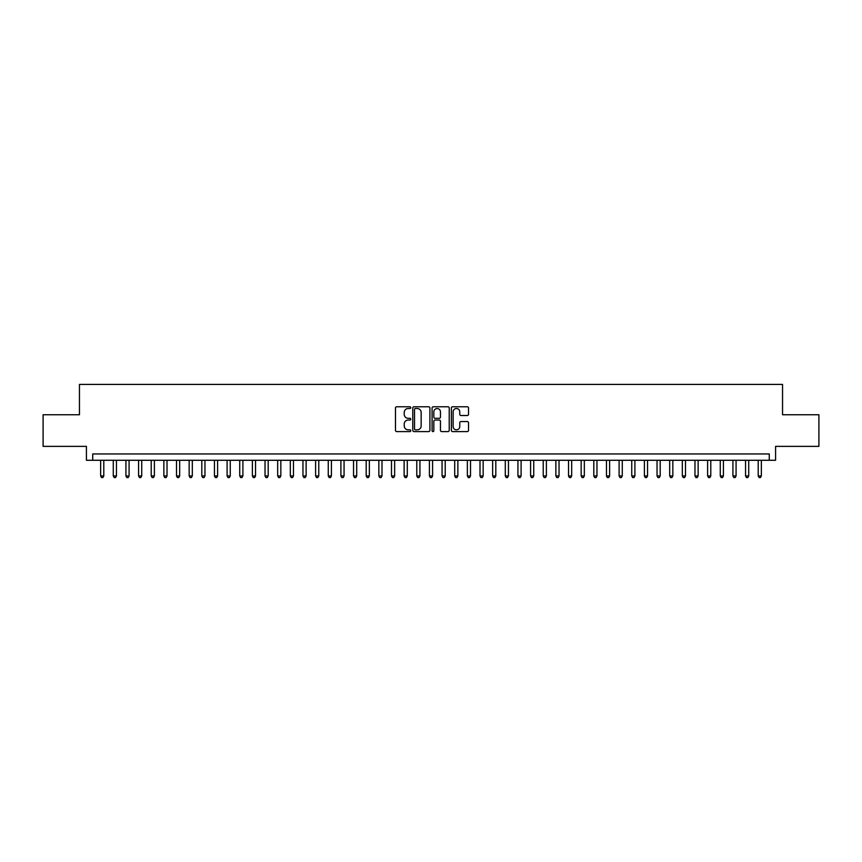 <?xml version="1.0" encoding="UTF-8"?>
<svg xmlns="http://www.w3.org/2000/svg" width="862" height="862" viewBox="0 0 862 862"><rect width="100%" height="100%" fill="white"/><g stroke="black" fill="none" stroke-linecap="round" stroke-linejoin="round"><path stroke-width="1.29" d="M410.765 407.629A0.873 0.873 0 0 0 409.903 406.767L396.714 406.767A1.239 1.239 0 0 0 395.475 408.006L395.475 430.343A1.239 1.239 0 0 0 396.714 431.593L409.903 431.593A0.873 0.873 0 0 0 410.765 430.72A0.873 0.873 0 0 0 409.903 429.847L408.189 429.847A3.976 3.976 0 0 1 404.224 425.882L404.224 424.018A3.976 3.976 0 0 1 408.189 420.042L409.903 420.042A0.873 0.873 0 0 0 410.765 419.18A0.873 0.873 0 0 0 409.903 418.307L408.189 418.307A3.976 3.976 0 0 1 404.224 414.331L404.224 412.478A3.976 3.976 0 0 1 408.189 408.502L409.903 408.502A0.873 0.873 0 0 0 410.765 407.629M467.279 415.516A1.239 1.239 0 0 0 468.519 414.277L468.519 408.006A1.239 1.239 0 0 0 467.279 406.767L452.625 406.767A1.239 1.239 0 0 0 451.386 408.006L451.386 430.343A1.239 1.239 0 0 0 452.625 431.593L467.279 431.593A1.239 1.239 0 0 0 468.519 430.343L468.519 422.779A1.239 1.239 0 0 0 467.279 421.54L461.008 421.54A1.239 1.239 0 0 0 459.769 422.779L459.769 426.528A3.319 3.319 0 0 1 456.451 429.847A3.319 3.319 0 0 1 453.121 426.528L453.121 411.82A3.319 3.319 0 0 1 456.451 408.502A3.319 3.319 0 0 1 459.769 411.82L459.769 414.277A1.239 1.239 0 0 0 461.008 415.516L467.279 415.516M769.27 460.276L775.584 460.276L775.584 446.365L818.9 446.365L818.9 414.751L782.545 414.751L782.545 384.398L79.455 384.398L79.455 414.751L43.1 414.751L43.1 446.365L86.415 446.365L86.415 460.276L769.27 460.276L769.27 453.951L92.73 453.951L92.73 460.276M429.912 408.006A1.239 1.239 0 0 0 428.673 406.767L414.029 406.767A1.239 1.239 0 0 0 412.779 408.006L412.779 430.343A1.239 1.239 0 0 0 414.029 431.593L428.673 431.593A1.239 1.239 0 0 0 429.912 430.343L429.912 408.006M433.327 406.767L447.971 406.767A1.239 1.239 0 0 1 449.221 408.006L449.221 430.343A1.239 1.239 0 0 1 447.971 431.593L441.71 431.593A1.239 1.239 0 0 1 440.46 430.343L440.46 421.292A1.239 1.239 0 0 0 439.221 420.042L435.062 420.042A1.239 1.239 0 0 0 433.823 421.292L433.823 430.72A0.873 0.873 0 0 1 432.95 431.593A0.873 0.873 0 0 1 432.088 430.72L432.088 408.006A1.239 1.239 0 0 1 433.327 406.767M415.387 408.502A0.873 0.873 0 0 0 414.525 409.375L414.525 428.985A0.873 0.873 0 0 0 415.387 429.847L417.186 429.847A3.976 3.976 0 0 0 421.162 425.882L421.162 412.478A3.976 3.976 0 0 0 417.186 408.502L415.387 408.502M440.46 411.885A3.319 3.319 0 0 0 437.142 408.566A3.319 3.319 0 0 0 433.823 411.885L433.823 417.068A1.239 1.239 0 0 0 435.062 418.307L439.221 418.307A1.239 1.239 0 0 0 440.46 417.068L440.46 411.885M100.638 460.276L100.638 475.953L103.796 475.953L103.796 460.276M103.796 475.953L102.847 477.602L101.587 477.602L100.638 475.953M113.278 460.276L113.278 475.953L116.445 475.953L116.445 460.276M116.445 475.953L115.497 477.602L114.226 477.602L113.278 475.953M125.927 460.276L125.927 475.953L129.084 475.953L129.084 460.276M129.084 475.953L128.136 477.602L126.876 477.602L125.927 475.953M138.577 460.276L138.577 475.953L141.734 475.953L141.734 460.276M141.734 475.953L140.786 477.602L139.525 477.602L138.577 475.953M151.216 460.276L151.216 475.953L154.384 475.953L154.384 460.276M154.384 475.953L153.436 477.602L152.165 477.602L151.216 475.953M163.866 460.276L163.866 475.953L167.023 475.953L167.023 460.276M167.023 475.953L166.075 477.602L164.814 477.602L163.866 475.953M176.505 460.276L176.505 475.953L179.673 475.953L179.673 460.276M179.673 475.953L178.725 477.602L177.453 477.602L176.505 475.953M189.155 460.276L189.155 475.953L192.312 475.953L192.312 460.276M192.312 475.953L191.364 477.602L190.103 477.602L189.155 475.953M201.805 460.276L201.805 475.953L204.962 475.953L204.962 460.276M204.962 475.953L204.014 477.602L202.753 477.602L201.805 475.953M214.444 460.276L214.444 475.953L217.612 475.953L217.612 460.276M217.612 475.953L216.664 477.602L215.392 477.602L214.444 475.953M227.094 460.276L227.094 475.953L230.251 475.953L230.251 460.276M230.251 475.953L229.303 477.602L228.042 477.602L227.094 475.953M239.733 460.276L239.733 475.953L242.901 475.953L242.901 460.276M242.901 475.953L241.953 477.602L240.681 477.602L239.733 475.953M252.383 460.276L252.383 475.953L255.54 475.953L255.54 460.276M255.54 475.953L254.592 477.602L253.331 477.602L252.383 475.953M265.033 460.276L265.033 475.953L268.19 475.953L268.19 460.276M268.19 475.953L267.242 477.602L265.981 477.602L265.033 475.953M277.672 460.276L277.672 475.953L280.84 475.953L280.84 460.276M280.84 475.953L279.891 477.602L278.62 477.602L277.672 475.953M290.322 460.276L290.322 475.953L293.479 475.953L293.479 460.276M293.479 475.953L292.53 477.602L291.27 477.602L290.322 475.953M302.961 460.276L302.961 475.953L306.129 475.953L306.129 460.276M306.129 475.953L305.18 477.602L303.909 477.602L302.961 475.953M315.611 460.276L315.611 475.953L318.768 475.953L318.768 460.276M318.768 475.953L317.819 477.602L316.559 477.602L315.611 475.953M328.26 460.276L328.26 475.953L331.417 475.953L331.417 460.276M331.417 475.953L330.469 477.602L329.209 477.602L328.26 475.953M340.899 460.276L340.899 475.953L344.067 475.953L344.067 460.276M344.067 475.953L343.119 477.602L341.848 477.602L340.899 475.953M353.549 460.276L353.549 475.953L356.706 475.953L356.706 460.276M356.706 475.953L355.758 477.602L354.497 477.602L353.549 475.953M366.188 460.276L366.188 475.953L369.356 475.953L369.356 460.276M369.356 475.953L368.408 477.602L367.137 477.602L366.188 475.953M378.838 460.276L378.838 475.953L381.995 475.953L381.995 460.276M381.995 475.953L381.047 477.602L379.786 477.602L378.838 475.953M391.488 460.276L391.488 475.953L394.645 475.953L394.645 460.276M394.645 475.953L393.697 477.602L392.436 477.602L391.488 475.953M404.127 460.276L404.127 475.953L407.295 475.953L407.295 460.276M407.295 475.953L406.336 477.602L405.075 477.602L404.127 475.953M416.777 460.276L416.777 475.953L419.934 475.953L419.934 460.276M419.934 475.953L418.986 477.602L417.725 477.602L416.777 475.953M429.416 460.276L429.416 475.953L432.584 475.953L432.584 460.276M432.584 475.953L431.636 477.602L430.364 477.602L429.416 475.953M442.066 460.276L442.066 475.953L445.223 475.953L445.223 460.276M445.223 475.953L444.275 477.602L443.014 477.602L442.066 475.953M454.705 460.276L454.705 475.953L457.873 475.953L457.873 460.276M457.873 475.953L456.925 477.602L455.664 477.602L454.705 475.953M467.355 460.276L467.355 475.953L470.512 475.953L470.512 460.276M470.512 475.953L469.564 477.602L468.303 477.602L467.355 475.953M480.005 460.276L480.005 475.953L483.162 475.953L483.162 460.276M483.162 475.953L482.214 477.602L480.953 477.602L480.005 475.953M492.644 460.276L492.644 475.953L495.812 475.953L495.812 460.276M495.812 475.953L494.863 477.602L493.592 477.602L492.644 475.953M505.294 460.276L505.294 475.953L508.451 475.953L508.451 460.276M508.451 475.953L507.502 477.602L506.242 477.602L505.294 475.953M517.933 460.276L517.933 475.953L521.101 475.953L521.101 460.276M521.101 475.953L520.152 477.602L518.881 477.602L517.933 475.953M530.583 460.276L530.583 475.953L533.74 475.953L533.74 460.276M533.74 475.953L532.791 477.602L531.531 477.602L530.583 475.953M543.232 460.276L543.232 475.953L546.389 475.953L546.389 460.276M546.389 475.953L545.441 477.602L544.181 477.602L543.232 475.953M555.871 460.276L555.871 475.953L559.039 475.953L559.039 460.276M559.039 475.953L558.091 477.602L556.82 477.602L555.871 475.953M568.521 460.276L568.521 475.953L571.678 475.953L571.678 460.276M571.678 475.953L570.73 477.602L569.47 477.602L568.521 475.953M581.16 460.276L581.16 475.953L584.328 475.953L584.328 460.276M584.328 475.953L583.38 477.602L582.109 477.602L581.16 475.953M593.81 460.276L593.81 475.953L596.967 475.953L596.967 460.276M596.967 475.953L596.019 477.602L594.758 477.602L593.81 475.953M606.46 460.276L606.46 475.953L609.617 475.953L609.617 460.276M609.617 475.953L608.669 477.602L607.408 477.602L606.46 475.953M619.099 460.276L619.099 475.953L622.267 475.953L622.267 460.276M622.267 475.953L621.319 477.602L620.047 477.602L619.099 475.953M631.749 460.276L631.749 475.953L634.906 475.953L634.906 460.276M634.906 475.953L633.958 477.602L632.697 477.602L631.749 475.953M644.388 460.276L644.388 475.953L647.556 475.953L647.556 460.276M647.556 475.953L646.608 477.602L645.336 477.602L644.388 475.953M657.038 460.276L657.038 475.953L660.195 475.953L660.195 460.276M660.195 475.953L659.247 477.602L657.986 477.602L657.038 475.953M669.688 460.276L669.688 475.953L672.845 475.953L672.845 460.276M672.845 475.953L671.897 477.602L670.636 477.602L669.688 475.953M682.327 460.276L682.327 475.953L685.495 475.953L685.495 460.276M685.495 475.953L684.547 477.602L683.275 477.602L682.327 475.953M694.977 460.276L694.977 475.953L698.134 475.953L698.134 460.276M698.134 475.953L697.186 477.602L695.925 477.602L694.977 475.953M707.616 460.276L707.616 475.953L710.784 475.953L710.784 460.276M710.784 475.953L709.835 477.602L708.564 477.602L707.616 475.953M720.266 460.276L720.266 475.953L723.423 475.953L723.423 460.276M723.423 475.953L722.475 477.602L721.214 477.602L720.266 475.953M732.915 460.276L732.915 475.953L736.073 475.953L736.073 460.276M736.073 475.953L735.124 477.602L733.864 477.602L732.915 475.953M745.555 460.276L745.555 475.953L748.722 475.953L748.722 460.276M748.722 475.953L747.774 477.602L746.503 477.602L745.555 475.953M758.204 460.276L758.204 475.953L761.361 475.953L761.361 460.276M761.361 475.953L760.413 477.602L759.153 477.602L758.204 475.953"/></g></svg>
